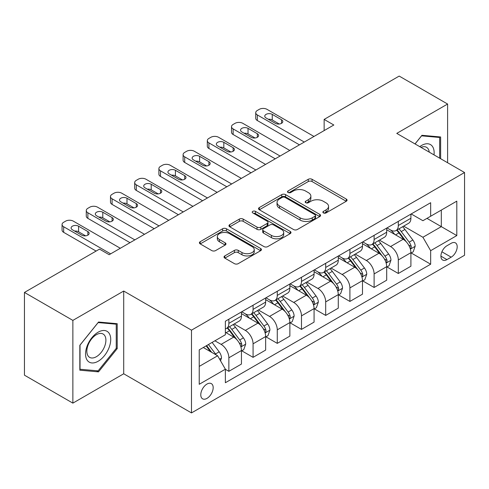 <?xml version="1.0" encoding="UTF-8"?>
<svg xmlns="http://www.w3.org/2000/svg" width="489" height="489" viewBox="0 0 489 489"><rect width="100%" height="100%" fill="white"/><g stroke="black" fill="none" stroke-linecap="round" stroke-linejoin="round"><path stroke-width="0.73" d="M323.425 212.917A1.883 1.088 0 0 0 326.084 212.917L346.285 201.254A2.69 1.553 0 0 0 347.068 200.16A2.69 1.553 0 0 0 346.285 199.06L312.068 179.304A2.69 1.553 0 0 0 308.266 179.304L288.064 190.967A1.883 1.088 0 0 0 287.514 191.737A1.883 1.088 0 0 0 288.064 192.507A1.883 1.088 0 0 0 290.729 192.507L293.339 190.997A8.6 4.969 0 0 1 305.509 190.997L308.357 192.642A8.6 4.969 0 0 1 310.876 196.156A8.6 4.969 0 0 1 308.357 199.665L305.747 201.175A1.883 1.088 0 0 0 305.191 201.945A1.883 1.088 0 0 0 305.747 202.709A1.883 1.088 0 0 0 308.406 202.709L311.022 201.199A8.6 4.969 0 0 1 323.186 201.199L326.035 202.849A8.6 4.969 0 0 1 328.559 206.358A8.6 4.969 0 0 1 326.035 209.873L323.425 211.382A1.883 1.088 0 0 0 322.874 212.147A1.883 1.088 0 0 0 323.425 212.917L323.425 211.382M206.975 398.382A8.765 5.061 120 0 0 212.703 390.656A8.765 5.061 120 0 0 211.358 383.633A8.765 5.061 120 0 0 206.975 384.067A8.765 5.061 120 0 0 201.254 391.793A8.765 5.061 120 0 0 202.593 398.816A8.765 5.061 120 0 0 206.975 398.382M224.812 255.912A2.69 1.553 0 0 0 224.023 257.012A2.69 1.553 0 0 0 224.812 258.106L234.414 263.65A2.69 1.553 0 0 0 238.216 263.65L260.643 250.698A2.69 1.553 0 0 0 261.432 249.604A2.69 1.553 0 0 0 260.643 248.504L226.431 228.748A2.69 1.553 0 0 0 222.629 228.748L200.197 241.7A2.69 1.553 0 0 0 199.408 242.795A2.69 1.553 0 0 0 200.197 243.895L211.792 250.588A2.69 1.553 0 0 0 215.594 250.588L225.191 245.044A2.69 1.553 0 0 0 225.979 243.95A2.69 1.553 0 0 0 225.191 242.85L219.445 239.531A7.188 4.15 0 0 1 217.336 236.597A7.188 4.15 0 0 1 221.774 232.758A7.188 4.15 0 0 1 229.61 233.663L252.141 246.664A7.188 4.15 0 0 1 254.243 249.604A7.188 4.15 0 0 1 249.806 253.436A7.188 4.15 0 0 1 241.969 252.538L238.216 250.368A2.69 1.553 0 0 0 234.414 250.368L224.812 255.912L224.812 258.106M123.705 291.041L72.867 320.393L24.45 292.44L24.45 375.179L72.867 403.132L123.705 373.779L191.486 412.918L191.486 330.173L123.705 291.041L123.705 373.779M447.606 162.739L447.606 104.035L396.768 133.387L464.55 172.519L191.486 330.173M447.606 104.035L399.189 76.082L324.146 119.414L324.146 130.594M24.45 292.44L99.493 249.109L109.175 254.702L333.828 125.001L324.146 119.414M293.534 229.518A2.69 1.553 0 0 0 297.336 229.518L319.763 216.566A2.69 1.553 0 0 0 320.552 215.472A2.69 1.553 0 0 0 319.763 214.371L285.545 194.616A2.69 1.553 0 0 0 281.743 194.616L259.317 207.568A2.69 1.553 0 0 0 258.528 208.662A2.69 1.553 0 0 0 259.317 209.763L293.534 229.518M253.51 213.326A1.883 1.088 0 0 1 255.417 213.589L255.417 211.352L290.203 231.438A2.69 1.553 0 0 1 290.992 232.538A2.69 1.553 0 0 1 290.203 233.632L267.776 246.584A2.69 1.553 0 0 1 263.974 246.584L229.757 226.829L229.757 224.634A2.69 1.553 0 0 0 228.968 225.729A2.69 1.553 0 0 0 229.757 226.829M229.757 224.634L239.353 219.09A2.69 1.553 0 0 1 243.155 219.09L257.031 227.104A2.69 1.553 0 0 0 260.833 227.104L267.202 223.424A2.69 1.553 0 0 0 267.99 222.33A2.69 1.553 0 0 0 267.202 221.23L252.758 212.892A1.883 1.088 0 0 1 252.208 212.122A1.883 1.088 0 0 1 253.369 211.12A1.883 1.088 0 0 1 255.417 211.352M451.188 243.296L446.928 245.759A8.49 4.902 120 0 0 441.378 253.241A8.49 4.902 120 0 0 442.679 260.044A8.49 4.902 120 0 0 446.928 259.622L451.188 257.165A8.49 4.902 120 0 0 456.732 249.683A8.49 4.902 120 0 0 455.43 242.88A8.49 4.902 120 0 0 451.188 243.296M191.486 412.918L464.55 255.264L464.55 172.519M411.194 213.95L422.912 220.71L430.656 216.242L430.656 202.709L225.374 321.23L225.374 334.757L199.231 349.855L199.231 384.293L225.374 369.195L225.374 382.728L430.656 264.207L430.656 250.68L422.912 237.263L403.657 226.144M430.656 216.242L456.805 201.144L456.805 235.582L430.656 250.68M72.867 320.393L72.867 403.132M426.976 218.363L441.31 226.639L441.31 210.093L456.805 201.144M422.912 237.263L441.31 226.639L456.805 235.582M199.231 366.402L217.629 355.778L203.296 347.508M225.374 369.311L228.864 371.322L228.864 357.795A10.954 6.326 -120 0 0 221.114 344.372L214.916 340.796M228.864 371.322L241.45 364.054L241.45 350.527A10.954 6.326 -120 0 0 233.705 337.104L225.374 332.3M241.743 350.802L253.07 357.343L253.07 343.816A10.954 6.326 -120 0 0 245.325 330.399L234.2 323.975M253.07 357.343L265.655 350.075L265.655 336.548A10.954 6.326 -120 0 0 257.911 323.131L241.45 313.626M265.949 336.829L277.275 343.37L277.275 329.837A10.954 6.326 -120 0 0 269.531 316.42L258.406 310.002M277.275 343.37L289.867 336.102L289.867 322.575A10.954 6.326 -120 0 0 282.116 309.152L265.655 299.653M290.154 322.85L301.487 329.39L301.487 315.863A10.954 6.326 -120 0 0 293.736 302.447L282.618 296.022M301.487 329.39L314.072 322.123L314.072 308.596A10.954 6.326 -120 0 0 306.328 295.179L289.867 285.674M314.366 308.877L325.692 315.417L325.692 301.884A10.954 6.326 -120 0 0 317.948 288.467L306.823 282.049M325.692 315.417L338.284 308.149L338.284 294.616A10.954 6.326 -120 0 0 330.533 281.199L314.072 271.701M338.571 294.898L349.904 301.438L349.904 287.911A10.954 6.326 -120 0 0 342.153 274.494L331.035 268.07M349.904 301.438L362.49 294.17L362.49 280.643A10.954 6.326 -120 0 0 354.745 267.226L338.284 257.721M362.777 280.924L374.109 287.465L374.109 273.932A10.954 6.326 -120 0 0 366.365 260.515L355.24 254.097M374.109 287.465L386.695 280.197L386.695 266.664A10.954 6.326 -120 0 0 378.951 253.247L362.49 243.748M386.988 266.945L398.315 273.485L398.315 259.959A10.954 6.326 -120 0 0 390.57 246.542L379.446 240.117M398.315 273.485L410.907 266.218L410.907 252.691A10.954 6.326 -120 0 0 403.156 239.274L386.695 229.769M386.988 227.923L390.57 229.995A10.954 6.326 -120 0 0 396.047 230.533A10.954 6.326 -120 0 0 398.315 225.521L398.315 221.383M362.777 241.902L366.365 243.968A10.954 6.326 -120 0 0 371.842 244.512A10.954 6.326 -120 0 0 374.109 239.494L374.109 235.362M338.571 255.875L342.153 257.947A10.954 6.326 -120 0 0 347.63 258.485A10.954 6.326 -120 0 0 349.904 253.473L349.904 249.335M314.366 269.855L317.948 271.921A10.954 6.326 -120 0 0 323.425 272.465A10.954 6.326 -120 0 0 325.692 267.446L325.692 263.314M290.154 283.828L293.736 285.9A10.954 6.326 -120 0 0 299.219 286.438A10.954 6.326 -120 0 0 301.487 281.426L301.487 277.287M265.949 297.807L269.531 299.873A10.954 6.326 -120 0 0 275.007 300.417A10.954 6.326 -120 0 0 277.275 295.399L277.275 291.267M241.737 311.78L245.325 313.852A10.954 6.326 -120 0 0 250.802 314.39A10.954 6.326 -120 0 0 253.07 309.378L253.07 305.24M411.194 252.972L430.656 264.207M396.047 230.533L408.639 223.265A10.954 6.326 -120 0 0 410.907 218.253L410.907 214.115M371.842 244.512L384.427 237.244A10.954 6.326 -120 0 0 386.695 232.226L386.695 228.094M347.63 258.485L360.222 251.218A10.954 6.326 -120 0 0 362.49 246.205L362.49 242.067M323.425 272.465L336.01 265.197A10.954 6.326 -120 0 0 338.284 260.179L338.284 256.047M299.219 286.438L311.805 279.17A10.954 6.326 -120 0 0 314.072 274.158L314.072 270.02M275.007 300.417L287.599 293.149A10.954 6.326 -120 0 0 289.867 288.131L289.867 283.999M250.802 314.39L263.388 307.123A10.954 6.326 -120 0 0 265.655 302.11L265.655 297.972M225.374 328.81A10.954 6.326 -120 0 0 226.59 328.37L239.182 321.102A10.954 6.326 -120 0 0 241.45 316.083L241.45 311.951M226.59 328.37A10.954 6.326 -120 0 0 228.864 323.351L228.864 319.219M217.629 355.778L225.374 369.195M440.632 158.711L440.632 136.975L421.946 135.306L415.014 143.925M79.835 370.197L98.527 371.866L117.213 348.614L117.213 323.7L98.527 322.031L79.835 345.277L79.835 370.197M116.248 348.058L117.213 348.614M96.553 370.723L98.527 371.866M324.176 213.186L326.035 212.11A8.6 4.969 0 0 0 328.559 208.595L328.559 206.358M310.876 196.156L310.876 198.387A8.6 4.969 0 0 1 308.357 201.902L306.499 202.978M346.249 201.279L312.068 181.541A2.69 1.553 0 0 0 308.266 181.541L288.816 192.77M319.727 216.584L285.545 196.853A2.69 1.553 0 0 0 281.743 196.853L259.353 209.781M315.014 216.236A1.883 1.088 0 0 0 315.564 215.472A1.883 1.088 0 0 0 315.014 214.702L284.977 197.36A1.883 1.088 0 0 0 282.318 197.36L279.561 198.95A8.6 4.969 0 0 0 277.043 202.464A8.6 4.969 0 0 0 279.561 205.973L300.087 217.831A8.6 4.969 0 0 0 312.257 217.831L315.014 216.236L315.014 218.473A1.883 1.088 0 0 0 315.564 217.703L315.564 215.472M277.043 202.464L277.043 204.702A8.6 4.969 0 0 0 279.561 208.21L279.561 205.973M315.014 218.473L312.257 220.062A8.6 4.969 0 0 1 300.087 220.062L279.561 208.21M229.793 226.847L239.353 221.328L239.353 219.09M267.99 222.33L267.99 224.567A2.69 1.553 0 0 1 267.202 225.661L260.833 229.341A2.69 1.553 0 0 1 257.031 229.341L243.155 221.328A2.69 1.553 0 0 0 239.353 221.328M255.417 213.589L290.166 233.65M271.432 235.417A7.188 4.15 0 0 0 279.268 236.315A7.188 4.15 0 0 0 283.712 232.483A7.188 4.15 0 0 0 281.603 229.543L273.669 224.964A2.69 1.553 0 0 0 269.867 224.964L263.498 228.638A2.69 1.553 0 0 0 262.709 229.738A2.69 1.553 0 0 0 263.498 230.832L271.432 235.417L271.432 237.654A7.188 4.15 0 0 0 279.268 238.553A7.188 4.15 0 0 0 283.712 234.714L283.712 232.483M262.709 229.738L262.709 231.975A2.69 1.553 0 0 0 263.498 233.07L263.498 230.832M271.432 237.654L263.498 233.07M254.243 249.604L254.243 251.835A7.188 4.15 0 0 1 249.806 255.674A7.188 4.15 0 0 1 241.969 254.775L238.216 252.605A2.69 1.553 0 0 0 234.414 252.605L224.848 258.125M217.336 236.597L217.336 238.834A7.188 4.15 0 0 0 219.445 241.768L219.445 239.531M225.16 245.068L219.445 241.768M260.613 250.716L226.431 230.985A2.69 1.553 0 0 0 222.629 230.985L200.233 243.913M410.907 253.137L413.229 251.798L415.167 246.205A7.256 4.193 -120 0 0 412.85 240.026L404.935 229.463A20.954 12.097 -120 0 0 402.649 226.725M394.782 234.433A20.954 12.097 -120 0 0 390.491 229.946M410.247 248.693L411.09 247.782L411.249 246.517A7.256 4.193 -120 0 0 409.171 242.147L401.255 231.584A20.954 12.097 -120 0 0 398.969 228.846M397.019 229.977A17.39 10.043 60 0 1 399.874 233.222L406.573 242.159M396.646 230.191A20.954 12.097 60 0 1 398.932 232.929L404.195 239.952M304.292 142.054L257.33 114.939A5.477 3.16 0 0 1 255.729 112.702A5.477 3.16 0 0 1 257.33 110.465L259.268 109.347A5.477 3.16 0 0 1 267.012 109.347L313.975 136.462M255.729 112.702L255.729 118.295A5.477 3.16 180 0 0 257.33 120.532L299.451 144.848M266.047 117.959A4.383 2.531 180 0 1 264.763 116.168A4.383 2.531 180 0 1 267.465 113.833A4.383 2.531 180 0 1 272.245 114.377L281.536 119.75A4.383 2.531 180 0 1 282.819 121.535A4.383 2.531 180 0 1 280.118 123.876A4.383 2.531 180 0 1 275.344 123.326L266.047 117.959M268.327 119.273A4.383 2.531 180 0 1 272.245 119.97L279.256 124.023M386.695 267.116L389.024 265.772L390.955 260.179A7.256 4.193 -120 0 0 388.639 253.999L380.729 243.436A20.954 12.097 -120 0 0 378.443 240.698M370.57 248.412A20.954 12.097 -120 0 0 366.285 243.925M386.035 262.666L386.878 261.756L387.037 260.49A7.256 4.193 -120 0 0 384.959 256.126L377.05 245.564A20.954 12.097 -120 0 0 374.763 242.825M372.814 243.95A17.39 10.043 60 0 1 375.668 247.196L382.361 256.132M372.441 244.164A20.954 12.097 60 0 1 374.727 246.902L379.984 253.925M362.49 281.089L364.812 279.751L366.75 274.158A7.256 4.193 -120 0 0 364.433 267.978L356.518 257.416A20.954 12.097 -120 0 0 354.232 254.677M346.365 262.385A20.954 12.097 -120 0 0 342.074 257.899M361.829 276.646L362.673 275.735L362.832 274.47A7.256 4.193 -120 0 0 360.754 270.099L352.838 259.537A20.954 12.097 -120 0 0 350.552 256.798M348.602 257.929A17.39 10.043 60 0 1 351.457 261.175L358.156 270.111M348.229 258.143A20.954 12.097 60 0 1 350.515 260.882L355.778 267.905M338.284 295.069L340.607 293.724L342.538 288.131A7.256 4.193 -120 0 0 340.228 281.951L332.312 271.389A20.954 12.097 -120 0 0 330.026 268.65M322.153 276.364A20.954 12.097 -120 0 0 317.868 271.878M337.618 290.619L338.461 289.708L338.62 288.443A7.256 4.193 -120 0 0 336.548 284.078L328.632 273.516A20.954 12.097 -120 0 0 326.346 270.778M324.396 271.902A17.39 10.043 60 0 1 327.251 275.148L333.95 284.085M324.024 272.116A20.954 12.097 60 0 1 326.31 274.855L331.566 281.878M280.087 156.028L233.125 128.913A5.477 3.16 0 0 1 231.517 126.682A5.477 3.16 0 0 1 233.125 124.444L235.056 123.326A5.477 3.16 0 0 1 242.807 123.326L289.769 150.441M231.517 126.682L231.517 132.268A5.477 3.16 180 0 0 233.125 134.506L275.246 158.827M241.835 131.932A4.383 2.531 180 0 1 240.551 130.147A4.383 2.531 180 0 1 243.259 127.806A4.383 2.531 180 0 1 248.033 128.356L257.33 133.723A4.383 2.531 180 0 1 258.614 135.514A4.383 2.531 180 0 1 255.906 137.849A4.383 2.531 180 0 1 251.132 137.299L241.835 131.932M244.115 133.252A4.383 2.531 180 0 1 248.033 133.949L255.05 137.996M255.875 170.007L208.913 142.892A5.477 3.16 0 0 1 207.312 140.655A5.477 3.16 0 0 1 208.913 138.418L210.851 137.299A5.477 3.16 0 0 1 218.595 137.299L265.564 164.414M207.312 140.655L207.312 146.248A5.477 3.16 180 0 0 208.913 148.485L251.034 172.8M217.629 145.911A4.383 2.531 180 0 1 216.346 144.121A4.383 2.531 180 0 1 219.054 141.786A4.383 2.531 180 0 1 223.828 142.336L233.125 147.702A4.383 2.531 180 0 1 234.408 149.487A4.383 2.531 180 0 1 231.7 151.828A4.383 2.531 180 0 1 226.927 151.278L217.629 145.911M219.909 147.226A4.383 2.531 180 0 1 223.828 147.922L230.845 151.975M231.67 183.98L184.708 156.865A5.477 3.16 0 0 1 183.1 154.634A5.477 3.16 0 0 1 184.708 152.397L186.645 151.278A5.477 3.16 0 0 1 194.39 151.278L241.352 178.393M183.1 154.634L183.1 160.221A5.477 3.16 180 0 0 184.708 162.458L226.829 186.78M193.424 159.885A4.383 2.531 180 0 1 192.14 158.1A4.383 2.531 180 0 1 194.842 155.759A4.383 2.531 180 0 1 199.616 156.309L208.913 161.676A4.383 2.531 180 0 1 210.197 163.467A4.383 2.531 180 0 1 207.495 165.802A4.383 2.531 180 0 1 202.715 165.251L193.424 159.885M195.704 161.205A4.383 2.531 180 0 1 199.616 161.902L206.633 165.948M314.072 309.042L316.395 307.703L318.333 302.11A7.256 4.193 -120 0 0 316.016 295.931L308.107 285.368A20.954 12.097 -120 0 0 305.821 282.63M297.948 290.344A20.954 12.097 -120 0 0 293.657 285.851M313.412 304.598L314.256 303.687L314.415 302.422A7.256 4.193 -120 0 0 312.337 298.052L304.427 287.489A20.954 12.097 -120 0 0 302.141 284.751M300.191 285.882A17.39 10.043 60 0 1 303.046 289.127L309.739 298.064M299.812 286.096A20.954 12.097 60 0 1 302.098 288.834L307.361 295.857M207.464 197.959L160.496 170.844A5.477 3.16 0 0 1 158.894 168.607A5.477 3.16 0 0 1 160.496 166.37L162.434 165.251A5.477 3.16 0 0 1 170.184 165.251L217.147 192.366M158.894 168.607L158.894 174.2A5.477 3.16 180 0 0 160.496 176.437L202.617 200.753M169.212 173.864A4.383 2.531 180 0 1 167.929 172.073A4.383 2.531 180 0 1 170.637 169.738A4.383 2.531 180 0 1 175.41 170.288L184.708 175.655A4.383 2.531 180 0 1 185.991 177.44A4.383 2.531 180 0 1 183.283 179.781A4.383 2.531 180 0 1 178.509 179.231L169.212 173.864M171.492 175.178A4.383 2.531 180 0 1 175.41 175.875L182.428 179.928M434.012 154.891A17.8 10.281 120 0 0 432.459 146.437A17.8 10.281 120 0 0 419.751 146.657M429.244 152.14A13.478 7.781 120 0 0 428.046 148.711A13.478 7.781 120 0 0 426.53 147.305A13.478 7.781 120 0 0 420.986 147.372M421.518 135.832L439.666 137.47L439.666 158.155M438.462 136.779L439.666 137.47M415.057 143.943L421.555 135.856M98.136 332.19A17.8 10.281 120 0 0 85.551 353.993A17.8 10.281 120 0 0 98.136 361.261A17.8 10.281 120 0 0 110.728 339.458A17.8 10.281 120 0 0 98.136 332.19M96.376 334.696A13.478 7.781 120 0 0 87.568 346.579A13.478 7.781 120 0 0 89.634 357.373A13.478 7.781 120 0 0 96.376 356.707A13.478 7.781 120 0 0 105.178 344.831A13.478 7.781 120 0 0 103.112 334.03A13.478 7.781 120 0 0 96.376 334.696M116.248 348.339L98.136 370.864L80.031 369.25L80.031 345.106L98.136 322.581L116.248 324.195L116.248 348.339M115.043 323.504L116.248 324.195M289.867 323.021L292.19 321.676L294.127 316.083A7.256 4.193 -120 0 0 291.811 309.904L283.895 299.341A20.954 12.097 -120 0 0 281.609 296.603M273.742 304.317A20.954 12.097 -120 0 0 269.451 299.83M289.207 318.571L290.05 317.661L290.209 316.395A7.256 4.193 -120 0 0 288.131 312.031L280.215 301.468A20.954 12.097 -120 0 0 277.929 298.73M275.979 299.855A17.39 10.043 60 0 1 278.834 303.101L285.533 312.037M275.607 300.069A20.954 12.097 60 0 1 277.893 302.807L283.155 309.83M183.253 211.933L136.29 184.824A5.477 3.16 0 0 1 134.689 182.586A5.477 3.16 0 0 1 136.29 180.349L138.228 179.231A5.477 3.16 0 0 1 145.973 179.231L192.935 206.346M134.689 182.586L134.689 188.173A5.477 3.16 180 0 0 136.29 190.41L178.412 214.732M145.007 187.837A4.383 2.531 180 0 1 143.723 186.052A4.383 2.531 180 0 1 146.425 183.711A4.383 2.531 180 0 1 151.205 184.261L160.496 189.628A4.383 2.531 180 0 1 161.78 191.419A4.383 2.531 180 0 1 159.078 193.754A4.383 2.531 180 0 1 154.304 193.204L145.007 187.837M147.287 189.157A4.383 2.531 180 0 1 151.205 189.854L158.216 193.901M265.655 336.994L267.984 335.656L269.916 330.063A7.256 4.193 -120 0 0 267.599 323.883L259.69 313.321A20.954 12.097 -120 0 0 257.403 310.582M249.531 318.296A20.954 12.097 -120 0 0 245.246 313.804M264.995 332.551L265.839 331.64L265.998 330.375A7.256 4.193 -120 0 0 263.919 326.004L256.01 315.442A20.954 12.097 -120 0 0 253.724 312.703M251.774 313.834A17.39 10.043 60 0 1 254.628 317.08L261.322 326.016M251.401 314.048A20.954 12.097 60 0 1 253.687 316.786L258.944 323.81M241.45 350.974L243.773 349.629L245.71 344.042A7.256 4.193 -120 0 0 243.394 337.856L235.478 327.294A20.954 12.097 -120 0 0 233.192 324.555M240.79 346.524L241.633 345.613L241.792 344.348A7.256 4.193 -120 0 0 239.714 339.983L231.798 329.421A20.954 12.097 -120 0 0 229.512 326.683M227.562 327.807A17.39 10.043 60 0 1 230.417 331.053L237.116 339.996M227.189 328.021A20.954 12.097 60 0 1 229.475 330.76L234.738 337.783M220.533 360.809L221.499 358.015A7.256 4.193 -120 0 0 219.188 351.835L212.122 342.41M216.169 354.935A7.256 4.193 -120 0 0 215.508 353.957L208.442 344.531M206.627 345.582L211.7 352.355M206.12 345.876L210.423 351.622M159.047 225.912L112.085 198.797A5.477 3.16 0 0 1 110.477 196.56A5.477 3.16 0 0 1 112.085 194.322L114.016 193.204A5.477 3.16 0 0 1 121.767 193.204L168.729 220.319M110.477 196.56L110.477 202.153A5.477 3.16 180 0 0 112.085 204.39L154.206 228.705M120.795 201.816A4.383 2.531 180 0 1 119.512 200.025A4.383 2.531 180 0 1 122.219 197.69A4.383 2.531 180 0 1 126.993 198.241L136.29 203.607A4.383 2.531 180 0 1 137.574 205.392A4.383 2.531 180 0 1 134.866 207.733A4.383 2.531 180 0 1 130.092 207.183L120.795 201.816M123.075 203.131A4.383 2.531 180 0 1 126.993 203.827L134.01 207.88M134.836 239.885L87.873 212.776A5.477 3.16 0 0 1 86.272 210.539A5.477 3.16 0 0 1 87.873 208.302L89.811 207.183A5.477 3.16 0 0 1 97.555 207.183L144.524 234.298M86.272 210.539L86.272 216.126A5.477 3.16 180 0 0 87.873 218.363L129.995 242.685M96.59 215.79A4.383 2.531 180 0 1 95.306 214.005A4.383 2.531 180 0 1 98.014 211.664A4.383 2.531 180 0 1 102.788 212.214L112.085 217.581A4.383 2.531 180 0 1 113.369 219.372A4.383 2.531 180 0 1 110.661 221.706A4.383 2.531 180 0 1 105.887 221.156L96.59 215.79M98.87 217.11A4.383 2.531 180 0 1 102.788 217.807L109.805 221.853M110.63 253.864L63.668 226.749A5.477 3.16 0 0 1 62.06 224.512A5.477 3.16 0 0 1 63.668 222.275L65.605 221.156A5.477 3.16 0 0 1 73.35 221.156L120.312 248.271M62.06 224.512L62.06 230.105A5.477 3.16 180 0 0 63.668 232.342L96.107 251.071M72.384 229.769A4.383 2.531 180 0 1 71.101 227.978A4.383 2.531 180 0 1 73.802 225.643A4.383 2.531 180 0 1 78.576 226.193L87.873 231.56A4.383 2.531 180 0 1 89.157 233.345A4.383 2.531 180 0 1 86.455 235.686A4.383 2.531 180 0 1 81.675 235.136L72.384 229.769M74.664 231.083A4.383 2.531 180 0 1 78.576 231.78L85.593 235.832M221.114 344.372L233.705 337.104M245.325 330.399L257.911 323.131M269.531 316.42L282.116 309.152M293.736 302.447L306.328 295.179M317.948 288.467L330.533 281.199M342.153 274.494L354.745 267.226M366.365 260.515L378.951 253.247M390.57 246.542L403.156 239.274M398.315 225.521L410.907 218.253M398.315 259.959L410.907 252.691M374.109 273.932L386.695 266.664M374.109 239.494L386.695 232.226M349.904 287.911L362.49 280.643M349.904 253.473L362.49 246.205M325.692 301.884L338.284 294.616M325.692 267.446L338.284 260.179M301.487 315.863L314.072 308.596M301.487 281.426L314.072 274.158M277.275 329.837L289.867 322.575M277.275 295.399L289.867 288.131M253.07 343.816L265.655 336.548M253.07 309.378L265.655 302.11M228.864 357.795L241.45 350.527M228.864 323.351L241.45 316.083M441.903 251.798L451.188 257.165M440.925 256.157L446.928 259.622M326.035 212.11L326.035 209.873M305.747 202.709L305.747 201.175M308.357 201.902L308.357 199.665M288.064 192.507L288.064 190.967M308.266 181.541L308.266 179.304M312.068 181.541L312.068 179.304M346.285 201.254L346.285 199.06M259.317 209.763L259.317 207.568M281.743 196.853L281.743 194.616M285.545 196.853L285.545 194.616M319.763 216.566L319.763 214.371M300.087 220.062L300.087 217.831M312.257 220.062L312.257 217.831M243.155 221.328L243.155 219.09M257.031 229.341L257.031 227.104M260.833 229.341L260.833 227.104M267.202 225.661L267.202 223.424M290.203 233.632L290.203 231.438M234.414 252.605L234.414 250.368M238.216 252.605L238.216 250.368M241.969 254.775L241.969 252.538M225.191 245.044L225.191 242.85M200.197 243.895L200.197 241.7M222.629 230.985L222.629 228.748M226.431 230.985L226.431 228.748M260.643 250.698L260.643 248.504M410.363 249.09L415.118 246.346M401.255 231.584L404.935 229.463M395.552 234.879L398.932 232.929M409.171 242.147L412.85 240.026M408.596 244.983L411.249 246.517M257.33 120.532L257.33 114.939M272.245 114.377L272.245 119.97M281.536 119.75L281.536 123.326M386.157 263.064L390.907 260.319M377.05 245.564L380.729 243.436M371.34 248.858L374.727 246.902M384.959 256.126L388.639 253.999M384.385 258.962L387.037 260.49M361.946 277.043L366.701 274.298M352.838 259.537L356.518 257.416M347.135 262.831L350.515 260.882M360.754 270.099L364.433 267.978M360.179 272.935L362.832 274.47M337.74 291.016L342.496 288.272M328.632 273.516L332.312 271.389M322.929 276.811L326.31 274.855M336.548 284.078L340.228 281.951M335.974 286.915L338.62 288.443M233.125 134.506L233.125 128.913M248.033 128.356L248.033 133.949M257.33 133.723L257.33 137.299M208.913 148.485L208.913 142.892M223.828 142.336L223.828 147.922M233.125 147.702L233.125 151.278M184.708 162.458L184.708 156.865M199.616 156.309L199.616 161.902M208.913 161.676L208.913 165.251M313.528 304.995L318.284 302.251M304.427 287.489L308.107 285.368M298.718 290.784L302.098 288.834M312.337 298.052L316.016 295.931M311.762 300.888L314.415 302.422M160.496 176.437L160.496 170.844M175.41 170.288L175.41 175.875M184.708 175.655L184.708 179.231M289.323 318.969L294.078 316.224M280.215 301.468L283.895 299.341M274.512 304.763L277.893 302.807M288.131 312.031L291.811 309.904M287.556 314.867L290.209 316.395M136.29 190.41L136.29 184.824M151.205 184.261L151.205 189.854M160.496 189.628L160.496 193.204M265.117 332.948L269.867 330.203M256.01 315.442L259.69 313.321M250.301 318.736L253.687 316.786M263.919 326.004L267.599 323.883M263.345 328.84L265.998 330.375M240.906 346.927L245.661 344.177M231.798 329.421L235.478 327.294M226.095 332.716L229.475 330.76M239.714 339.983L243.394 337.856M239.139 342.82L241.792 344.348M219.616 359.219L221.456 358.156M215.508 353.957L219.188 351.835M112.085 204.39L112.085 198.797M126.993 198.241L126.993 203.827M136.29 203.607L136.29 207.183M87.873 218.363L87.873 212.776M102.788 212.214L102.788 217.807M112.085 217.581L112.085 221.156M63.668 232.342L63.668 226.749M78.576 226.193L78.576 231.78M87.873 231.56L87.873 235.136"/></g></svg>
